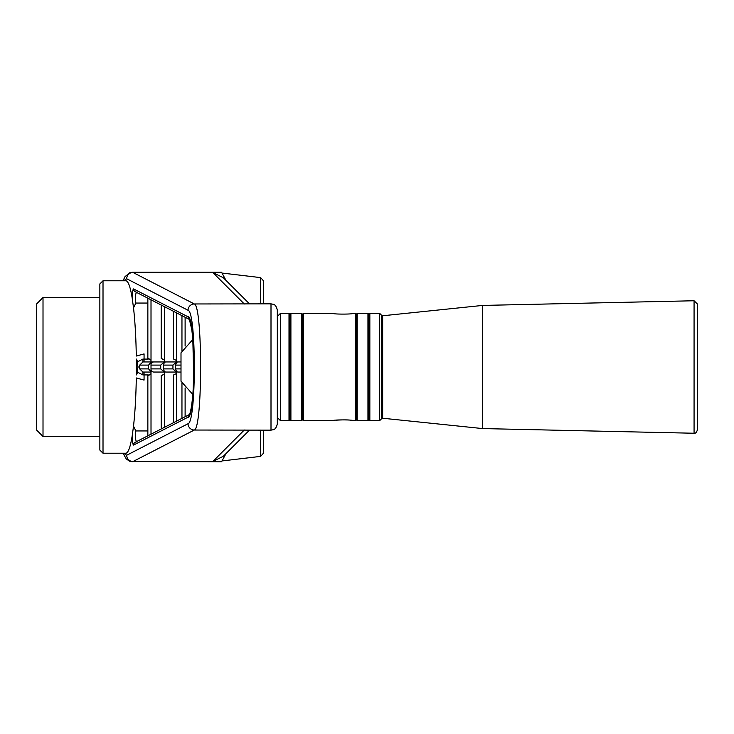 <?xml version="1.0" encoding="UTF-8"?>
<svg xmlns="http://www.w3.org/2000/svg" width="734" height="734" viewBox="0 0 734 734"><rect width="100%" height="100%" fill="white"/><g stroke="black" fill="none" stroke-linecap="round" stroke-linejoin="round"><path stroke-width="1.1" d="M379.634 420.683L381.524 418.784L381.524 315.216L379.634 313.317L379.634 420.683L369.844 420.683L369.844 313.317L379.634 313.317M303.527 420.683L302.582 419.738L302.582 314.262L303.527 313.317L303.527 420.683L332.915 420.683C332.282 419.646 353.733 419.637 353.118 420.683C350.503 419.811 344.751 419.655 335.869 420.206M289.003 313.317L289.003 420.683L280.48 420.683L280.48 313.317L289.003 313.317L289.948 314.262L289.948 419.738L289.003 420.683M290.903 313.317L290.903 420.683L301.637 420.683L301.637 313.317L290.903 313.317L289.948 314.262M355.32 313.317L355.32 420.683L356.265 419.738L356.265 314.262L355.32 313.317L353.118 313.317C353.751 314.363 332.291 314.363 332.915 313.317L303.527 313.317M189.51 319.501L187.702 316.638C195.648 312.941 195.666 420.977 187.702 417.362L189.409 414.545L135.258 442.263A3.156 3.129 -117.1 0 1 136.689 441.923C135.46 440.446 135.166 436.776 135.827 430.941L147.855 430.941M151.011 373.744L147.855 375.459L147.855 435.812L147.855 375.643L151.011 374.276L151.011 370.129A3.193 3.156 0 0 0 153.957 372.055L164.361 372.055L160.718 368.899L160.718 365.101L164.361 361.945L153.957 361.945L164.132 361.945M247.23 303.848L244.266 303.968L212.75 272.452L132.294 272.268L221.567 272.268L225.999 280.397M249.459 303.848L223.32 277.746L212.75 272.452M176.371 372.055L166.095 372.055L176.371 372.055L172.94 368.899L172.94 365.101L176.6 361.945L166.095 361.945L176.371 361.945M166.095 361.945A3.193 3.156 180 0 0 164.361 362.449L163.434 365.101L163.434 368.899L172.94 368.899M148.158 374.918L144.066 374.918L144.066 372.055L151.011 372.055L142.91 372.055L139.699 368.899L148.607 368.899L151.011 371.899M103.017 280.773L103.017 453.227L99.852 450.07L99.852 283.93L103.017 280.773L125.872 280.773C128.267 280.975 130.423 287.058 132.331 299.013C132.377 292.627 132.781 289.26 133.56 288.921A3.156 3.129 117.1 0 0 135.258 291.737L189.409 319.455M136.295 356.054C135.983 337.539 135.056 321.474 133.515 307.849C135.056 321.52 135.983 337.594 136.295 356.054L144.066 353.898L144.066 359.082L148.158 359.082M132.331 299.013L133.515 307.849L135.827 303.059L147.855 303.059M249.459 430.152L223.32 456.254L212.75 461.548L132.964 461.548L194.317 430.032C202.685 428.518 202.685 305.482 194.317 303.968L271.002 303.848L271.002 430.152L194.317 430.032A6.312 6.257 -117.2 0 1 188.042 423.729L126.698 455.245A6.312 6.257 62.8 0 0 132.964 461.548L221.567 461.732L225.999 453.603M135.258 442.263A3.156 3.129 -117.1 0 0 133.56 445.079C132.781 444.731 132.377 441.373 132.331 434.987L133.515 426.151L135.827 430.941M133.515 426.151C135.065 412.49 135.992 396.424 136.295 377.946C135.983 396.406 135.056 412.48 133.515 426.151L133.515 426.151M142.91 372.055L142.91 374.918L144.066 374.918L144.066 380.102L136.295 377.946M136.331 374.955L137.68 372.285L136.937 367L137.68 361.715L136.331 359.045L136.331 374.955M136.689 292.077C135.46 293.545 135.166 297.206 135.827 303.059M173.444 422.72L173.444 375.037L176.6 373.45L176.6 371.422L175.481 368.899L175.481 365.101L176.6 362.385A3.193 3.156 180 0 1 178.234 361.945L142.91 361.945L139.699 365.101L148.607 365.101L151.011 362.101M139.699 365.101L139.451 367L136.937 367M137.68 361.715L142.91 359.082L142.91 361.945L151.011 361.945M142.91 374.918L137.68 372.285M139.451 367L139.699 368.899M132.331 434.987C130.423 446.942 128.267 453.025 125.872 453.227L103.017 453.227M192.849 394.497L181.004 381.212L181.004 352.788L192.849 339.503M356.265 314.262L357.21 313.317L357.21 420.683L367.945 420.683L367.945 313.317L368.899 314.262L368.899 419.738L367.945 420.683M277.324 417.527L280.48 420.683M153.957 361.945A3.193 3.156 180 0 0 151.011 363.871L151.011 359.724L147.855 358.357L147.855 298.188L147.855 358.541L151.011 360.256M181.959 315.638L181.959 350.834M176.6 371.615A3.193 3.156 0 0 0 178.234 372.055L181.004 372.055L178.234 372.055M176.6 362.385L176.6 360.55L173.444 358.963L173.444 311.28M163.434 368.899L164.361 371.551A3.193 3.156 0 0 0 166.095 372.055M164.361 362.449L164.361 359.834L161.205 358.394L161.205 305.014L161.205 358.486L164.361 360.119M164.361 373.881L161.205 375.845M161.205 375.514L161.205 428.986L161.205 375.606L164.361 374.166L164.361 371.551M178.234 361.945L181.004 361.945M151.011 363.871L151.011 370.129M148.607 368.899L148.607 365.101M247.23 430.152L244.266 430.032L212.75 461.548M260.643 430.152L260.643 456.383L263.423 453.245L263.423 430.152M263.423 303.848L263.423 280.755L260.643 277.617L260.643 303.848M382.662 418.233L482.577 428.573L482.577 305.427L382.662 315.767L382.662 418.233L381.524 416.985M271.002 303.848L273.332 304.289C273.231 304.592 275.828 303.839 277.324 310.161L277.324 423.839C275.828 430.161 273.231 429.408 273.332 429.711L271.002 430.152M482.577 305.427L694.07 300.757L697.3 303.913L697.3 430.087L697.3 303.913M36.7 367L36.7 430.152L43.012 436.473L43.012 297.527L36.7 303.848L36.7 367M181.959 383.166L181.959 418.362M123.633 280.773L126.698 278.755A6.312 6.257 -62.8 0 1 132.964 272.452L194.317 303.968A6.312 6.257 117.2 0 0 188.042 310.271C196.418 311.638 196.418 422.362 188.042 423.729M151.011 434.198L151.011 374.276M163.434 365.101L172.94 365.101M142.91 359.082L144.066 359.082L144.066 361.945M193.721 356.669L193.721 377.331M187.702 316.638L133.56 288.921M133.56 445.079L187.702 417.362M126.698 455.245L123.633 453.227M126.698 278.755L188.042 310.271M151.011 359.724L151.011 299.802M175.481 368.899L181.004 368.899M176.6 373.45L176.6 421.105M175.481 365.101L181.004 365.101M185.115 317.253L185.115 346.099M176.6 312.895L176.6 360.55M151.011 365.101L160.718 365.101M151.011 368.899L160.718 368.899M164.361 374.166L164.361 427.372M482.577 428.573L694.07 433.243L694.07 300.757M164.361 306.628L164.361 359.834M185.115 387.901L185.115 416.747M189.326 414.82C189.014 414.857 189.73 416.297 191.565 405.948C192.868 396.002 193.593 386.368 193.73 377.056L192.803 339.016L191.831 329.86L189.326 319.18M302.582 314.262L301.637 313.317M302.582 419.738L301.637 420.683M356.265 419.738L357.21 420.683M277.324 316.473L280.48 313.317M368.899 419.738L369.844 420.683M368.899 314.262L369.844 313.317M353.118 420.683L355.32 420.683M382.662 315.767L381.524 317.015M357.21 313.317L367.945 313.317M694.07 433.243C695.465 433.555 696.538 432.5 697.3 430.087M289.948 419.738L290.903 420.683M99.852 297.527L43.012 297.527M99.852 436.473L43.012 436.473M132.294 272.268L129.872 272.663L125.009 276.654L123.018 280.773M123.018 453.227L126.294 458.998L129.881 461.347L132.294 461.732M260.643 277.617L222.457 273.103M260.643 456.383L222.457 460.897"/></g></svg>
